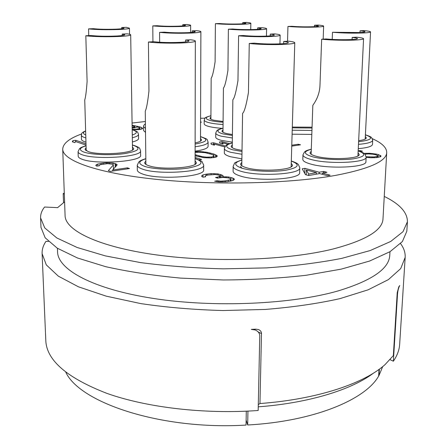 <?xml version="1.0" encoding="UTF-8"?>
<svg xmlns="http://www.w3.org/2000/svg" width="448" height="448" viewBox="0 0 448 448"><rect width="100%" height="100%" fill="white"/><g stroke="black" fill="none" stroke-linecap="round" stroke-linejoin="round"><path stroke-width="0.67" d="M48.485 241.461L45.998 241.332C43.266 245.269 41.966 249.351 42.101 253.574L45.808 340.626C46.626 360.293 66.959 377.866 106.798 393.338C146.58 407.506 204.495 414.406 258.166 410.491L259.762 336.095C259.795 333.396 258.289 331.363 255.254 329.991L251.278 329.375L255.903 329.162L258.502 329.549C260.512 330.45 261.509 331.806 261.486 333.614L259.958 403.536C317.285 399.33 364.37 383.41 385.112 364.538L393.344 355.617L397.225 292.706L398.798 286.826L399.75 285.527C398.569 287.672 397.818 290.618 397.499 294.364L393.366 361.211L390.046 359.666M247.94 411.113L247.688 424.984L246.131 420.118M379.03 369.393L378.644 376.09C365.378 399.756 313.499 421.445 247.688 424.984M258.294 404.628L259.958 403.536M373.615 373.033C351.831 389.626 308.958 403.06 258.244 406.834M42.101 253.574L46.29 264.874L58.313 276.142L78.422 286.798L106.294 296.178L140.93 303.621C166.869 307.451 194.225 309.758 222.992 310.537L265.412 309.434C292.863 307.194 317.727 303.593 339.993 298.626L368.082 289.834L388.427 279.602L400.714 268.587L405.171 257.376L399.661 344.333C399.319 349.95 397.219 355.578 393.366 361.211M405.171 257.376C405.418 252.638 403.878 248.052 400.557 243.617M246.288 411.191L246.042 425.074C161.605 430.276 79.929 402.926 65.822 372.271M379.366 369.146L379.002 375.491L378.683 375.435M389.967 251.72L389.754 255.326C389.144 268.71 371.991 280.554 338.313 290.858C291.687 304.354 214.038 307.866 153.39 298.446C92.59 289.055 57.747 269.461 57.562 251.849L57.422 248.276M407.428 221.732L406.823 231.241L402.399 241.539L390.074 251.653L369.606 261.044L341.32 269.114L306.236 275.262C279.989 278.27 252.342 279.838 223.306 279.972L180.533 278.102C152.897 275.486 127.91 271.667 105.577 266.644L77.487 257.986L57.249 248.17L45.17 237.798L40.986 227.41L40.583 217.89L44.761 227.942L56.862 237.983L77.151 247.492L105.319 255.886L140.353 262.562C166.611 266.011 194.298 268.106 223.423 268.834L266.364 267.904C294.146 265.944 319.29 262.763 341.802 258.362L370.16 250.561L390.673 241.478L403.01 231.694L407.428 221.732C407.422 212.391 399.7 203.952 384.255 196.414M64.59 201.835L57.613 207.642L44.582 207.026C41.804 210.515 40.471 214.138 40.583 217.89M63.862 202.446L63.521 202.289L63.207 193.609L64.316 194.096M63.207 193.609L64.282 193.099M62.726 149.206C62.658 160.434 96.533 173.057 155.775 179.29C214.866 185.539 290.674 183.641 336.314 175.246C369.583 168.762 386.383 161.213 386.719 152.6L382.99 218.915C382.48 230.306 365.882 240.318 333.2 248.965C288.383 260.165 214.295 262.914 156.47 254.912C98.498 246.932 65.162 230.434 65.078 215.589L62.726 149.206C62.938 143.539 69.216 138.466 81.564 133.974M132.076 123.043L145.387 121.503M386.719 152.6C386.736 147.633 381.954 143.007 372.366 138.706M204.977 118.182L200.581 118.255M222.258 128.341C216.877 127.971 212.514 127.378 209.166 126.554C205.873 125.709 204.21 124.802 204.182 123.822L204.198 120.042C204.226 120.999 205.89 121.89 209.188 122.713C212.722 123.558 217.347 124.158 223.065 124.51M311.814 134.411L292.096 134.198M358.478 144.357C367.556 143.573 372.294 142.201 372.702 140.235L372.484 144.43C372.075 146.434 367.338 147.84 358.277 148.646M366.139 157.086L365.91 161.655C367.203 167.39 328.58 169.243 311.013 164.142C305.564 162.652 302.826 161.056 302.803 159.359L302.954 154.829C302.977 156.486 305.715 158.049 311.175 159.51C328.765 164.5 367.444 162.697 366.139 157.086L364.935 154.185C364.106 153.754 365.641 153.507 358.17 150.802M299.79 167.765L299.634 172.581C301.258 179.301 257.712 181.922 240.167 175.958C235.48 174.479 233.122 172.883 233.094 171.175L233.156 166.376C233.184 168.045 235.547 169.607 240.24 171.058C257.813 176.898 301.42 174.339 299.79 167.765L298.368 164.511C297.836 164.237 298.34 163.436 291.312 160.972M203.661 165.043L203.644 169.826C205.643 176.814 158.234 180.197 142.442 173.953C139.082 172.743 137.374 171.438 137.329 170.033L137.262 165.234C137.306 166.606 139.009 167.888 142.374 169.07C158.189 175.185 205.666 171.881 203.661 165.043L202.048 161.745C202.524 161.549 200.508 160.558 195.994 158.777L195.093 158.525M140.56 150.73L140.622 155.215C142.699 161.482 95.71 164.881 82.018 159.225C79.52 158.301 78.249 157.304 78.204 156.229L78.058 151.715C78.109 152.762 79.38 153.742 81.883 154.644C95.581 160.177 142.638 156.867 140.56 150.73C139.255 147.739 140.795 148.12 134.394 145.544L132.423 145.018M85.954 142.128L85.008 141.837C82.695 141.058 81.514 140.218 81.474 139.311L81.351 135.162C81.39 136.046 82.566 136.87 84.885 137.631L85.837 137.917M132.306 137.777C136.41 136.746 138.477 135.621 138.516 134.4L138.572 138.522C138.538 139.77 136.472 140.918 132.373 141.977M145.516 132.39L143.595 130.581L143.545 126.638L145.471 128.408M232.322 142.162L221.312 140.353C217.61 139.35 215.746 138.264 215.712 137.099L215.746 133.028C215.774 134.17 217.644 135.229 221.351 136.214L232.372 137.984M241.892 158.816L230.597 156.766C226.442 155.557 224.353 154.246 224.319 152.846L224.364 148.434C224.398 149.806 226.492 151.088 230.647 152.275L241.959 154.28M195.115 146.776C203.526 145.6 207.861 144.021 208.113 142.05L208.09 146.322C207.838 148.338 203.51 149.951 195.11 151.161M86.005 143.735L75.751 140.314L72.906 140.661L72.307 141.77L74.911 142.649L75.494 141.529L86.038 145.074M108.349 170.649L110.348 171.377L129.489 168.56L127.456 167.843L112.638 170.016L117.107 164.993L116.973 164.427L113.075 163.061L106.624 162.831L103.118 163.139L97.737 164.086L96.387 164.657L95.788 165.508L96.785 166.141L99.439 165.766L99.35 165.2L100.167 164.696L107.498 163.66L112.812 164.248L113.327 164.948L108.349 170.649M234.461 179.301L232.988 178.114L228.547 176.96L222.583 176.775L223.143 175.986L222.695 175.364L217.907 173.863L211.058 173.611L206.058 174.194L202.978 174.916L201.874 175.543L201.712 176.484L203.09 177.184L205.649 176.77L205.251 176.142L205.834 175.588L207.9 175.028L215.376 174.502L218.77 175.09L219.682 175.862L219.638 176.333L217.571 177.139L215.538 177.47L217.47 178.091L223.037 177.408L228.497 177.912L230.955 178.931L230.418 179.743L225.305 180.846L220.718 181.138L217.202 180.757L214.614 181.194L219.122 181.894L227.282 181.737L232.915 180.533L234.461 179.301M302.226 168.801L305.435 174.63L308.655 175.532L319.698 173.589L327.348 175.683L330.081 175.19L322.426 173.107L326.945 172.312L323.702 171.433L319.189 172.222L304.931 168.342L302.226 168.801M364.986 154.235L368.172 153.916L372.753 154.202L375.766 154.75L377.748 155.691L377.625 156.139L376.572 156.537L374.181 156.94L366.139 156.794M366.128 157.287L370.709 157.746L376.846 157.573L380.682 156.699L381.058 155.988L378.258 154.543L376.158 154.05L369.499 153.278L364.045 153.401M360.332 151.508L362.46 151.161L359.923 150.567L358.288 150.836M200.564 122.875L201.27 122.125L200.564 121.755M132.815 129.864L139.737 129.539L142.604 128.66L141.68 127.568L139.759 126.868L132.11 125.261M132.154 128.156L135.828 127.596L137.015 126.93L139.255 127.719L140 128.43L135.94 129.315L132.171 129.31M198.962 159.841L201.662 159.438L195.093 157.466M195.098 155.803L204.271 157.702L210.605 157.92L216.16 157.091L217.151 156.374L217.218 155.792L213.853 154.028L207.435 152.382L200.519 151.558L195.11 151.682M291.749 146.115L300.535 144.81L298.25 144.256L291.771 145.214M225.389 146.02L213.522 142.794L210.946 143.147L211.193 144.278L214.458 145.18L214.194 144.038L224.75 146.922M229.578 143.646L222.04 141.635L219.498 141.982L219.794 143.097L223.076 143.982L222.762 142.856L227.998 144.262M223.093 121.498L213.898 120.232C211.294 119.594 209.978 118.905 209.95 118.166L210.918 117.141M215.393 23.677L219.374 23.514C225.568 24.035 232.529 24.17 240.274 23.929C243.93 23.761 245.812 23.52 245.918 23.206L242.754 22.557L246.562 22.4C249.362 22.669 250.785 22.96 250.841 23.274C250.701 23.694 248.209 24.013 243.359 24.231C232.982 24.562 223.658 24.377 215.393 23.677L215.107 61.695C213.707 71.137 212.391 76.636 211.165 78.193L210.902 119.213M242.754 22.557L242.738 23.789M292.303 127.075L312.066 127.176M287.946 26.46L291.816 26.286C298.732 26.841 305.995 26.986 313.6 26.718C316.809 26.555 318.461 26.326 318.545 26.023L314.507 25.239L318.203 25.071C321.759 25.402 323.574 25.749 323.646 26.118C323.54 26.522 321.356 26.83 317.1 27.042C306.908 27.401 297.192 27.21 287.946 26.46L287.543 41.216M314.507 25.239L314.457 26.673M358.658 140.672C363.602 140 366.162 139.059 366.335 137.844L365.322 136.534M365.562 138.858L365.215 138.617M332.494 32.267L360.209 32.542C363.322 32.362 364.918 32.11 365.002 31.786C364.93 31.438 363.283 31.114 360.058 30.811L363.888 30.604C368.228 31.013 370.446 31.45 370.546 31.914C370.446 32.346 368.334 32.682 364.218 32.922C353.545 33.354 342.972 33.135 332.494 32.267L332.214 39.424M360.058 30.811L359.979 32.553M311.226 151.245L310.01 152.718C310.033 154.011 312.2 155.221 316.506 156.346C330.26 160.154 360.142 158.771 359.173 154.459L358.07 152.891M358.473 155.568L357.963 155.159M311.147 153.502L310.61 153.871M321.664 39.217L326.127 38.959C334.65 39.726 343.314 39.917 352.122 39.519C355.606 39.295 357.392 38.987 357.482 38.59C357.409 38.175 355.639 37.794 352.173 37.436L356.395 37.184C361.071 37.666 363.457 38.181 363.563 38.735C363.451 39.262 361.088 39.676 356.485 39.973C347.351 40.566 330.389 40.197 321.664 39.217L319.967 85.49C319.474 97.798 312.592 105.174 312.822 105.465L311.119 154.269M352.173 37.436L352.078 39.519M241.842 162.327L240.582 164.013C240.61 165.318 242.48 166.527 246.198 167.647C259.952 172.099 293.636 170.15 292.432 165.088L291.245 163.341M291.799 166.275L291.172 165.732M241.802 164.713L241.153 165.222M240.542 166.421L241.987 168.347M249.262 43.456L254.307 43.159C262.713 44.022 271.835 44.223 281.674 43.775C286.02 43.495 288.254 43.103 288.372 42.605C288.316 42.185 286.765 41.798 283.718 41.44L288.478 41.16C292.594 41.642 294.694 42.162 294.778 42.722C294.627 43.389 291.676 43.91 285.93 44.279C275.554 44.951 257.673 44.548 249.262 43.456L248.438 92.574C246.288 105.123 244.339 112.056 242.586 113.366L241.786 165.76M283.718 41.44L283.662 43.63M145.858 160.994L144.642 162.702C144.682 163.772 146.037 164.769 148.714 165.682C161.106 170.346 197.792 167.826 196.314 162.562L195.087 160.866M195.714 163.755L195.082 163.24M145.886 163.38L145.258 163.895M148.422 42.006L153.86 41.72C161.297 42.56 170.246 42.762 180.706 42.325C186.054 42.011 188.815 41.569 188.978 41.003C188.938 40.656 187.807 40.337 185.578 40.04L190.714 39.771C193.738 40.163 195.272 40.594 195.328 41.065C195.121 41.815 191.47 42.398 184.386 42.818C173.118 43.478 155.585 43.075 148.422 42.006L148.954 90.922C147.734 102.099 146.502 108.819 145.258 111.076L145.902 164.405M185.578 40.04L185.578 41.927M86.117 147.756L84.997 149.257L88.038 151.536C98.778 155.753 135.167 153.233 133.627 148.506L132.451 147.05M132.989 149.632L132.485 149.279M86.184 149.996L85.691 150.371M85.826 35.75L91.146 35.504C97.535 36.238 105.806 36.417 115.954 36.047C121.615 35.756 124.544 35.342 124.74 34.81L122.203 34.076L127.243 33.846C129.5 34.149 130.648 34.479 130.687 34.832C130.441 35.538 126.56 36.086 119.05 36.473C107.979 37.033 91.812 36.674 85.826 35.75L87.108 81.48C86.408 91.14 85.618 97.306 84.739 99.971L86.206 150.724M122.203 34.076L122.226 35.543M88.553 28.885L93.391 28.683C99.226 29.299 106.764 29.456 115.998 29.154C121.167 28.918 123.838 28.577 124.018 28.134L121.705 27.524L126.308 27.334L129.444 28.157C129.214 28.745 125.675 29.198 118.821 29.512C106.434 29.915 96.342 29.708 88.553 28.885L88.738 35.616M121.705 27.524L121.727 28.745M152.785 25.894L157.153 25.715C163.162 26.275 170.374 26.421 178.791 26.152C183.126 25.956 185.366 25.676 185.5 25.301L182.778 24.674L186.95 24.5C189.364 24.763 190.59 25.043 190.635 25.346C190.462 25.838 187.494 26.219 181.742 26.482C170.458 26.841 160.804 26.645 152.785 25.894L152.936 41.77M182.778 24.674L182.784 25.9M223.014 129.825L221.967 131.018C221.995 131.902 223.474 132.726 226.397 133.487L232.417 134.557M222.678 132.042L222.992 131.846M228.379 29.198L232.652 29.002C239.467 29.607 247.033 29.764 255.349 29.467C259.185 29.271 261.162 28.997 261.268 28.633L257.678 27.854L261.75 27.664C264.919 27.989 266.538 28.342 266.599 28.711C266.459 29.193 263.85 29.562 258.765 29.82C247.615 30.218 237.485 30.01 228.379 29.198L227.931 70.314C226.307 80.646 224.806 86.559 223.423 88.054L222.986 132.238M257.678 27.854L257.65 29.327M232.288 144.85L231.146 146.261C231.174 147.325 232.831 148.322 236.118 149.234L242.021 150.405M231.784 147.37L232.26 147.039M238.588 35.756L243.219 35.515C250.757 36.232 259.039 36.411 268.061 36.047C272.132 35.818 274.226 35.487 274.344 35.067C274.294 34.726 272.938 34.412 270.273 34.121L274.663 33.891C278.258 34.283 280.095 34.709 280.162 35.162C280.022 35.722 277.25 36.159 271.858 36.467C262.31 37.01 246.12 36.663 238.588 35.756L237.966 80.562C236.107 91.913 234.405 98.308 232.854 99.736L232.254 147.711M270.273 34.121L270.234 35.902M195.126 142.884C199.354 142.022 201.51 141.002 201.594 139.832L200.508 138.494M200.502 140.616L200.906 140.896M159.572 32.362L164.338 32.144C170.979 32.805 178.886 32.973 188.065 32.642C192.724 32.407 195.121 32.066 195.266 31.629L192.192 30.862L196.722 30.654C199.444 30.968 200.833 31.315 200.883 31.685C200.698 32.267 197.518 32.715 191.341 33.034C179.032 33.477 168.442 33.253 159.572 32.362L159.65 42.246M192.192 30.862L192.192 32.351M75.751 140.314L75.796 141.63M72.906 140.661L72.951 141.988M113.327 164.948L113.417 169.142M99.35 165.2L99.361 165.777M96.387 164.657L96.421 165.911M97.737 164.086L97.787 166.001M101.03 163.43L101.058 164.494M103.118 163.139L103.141 164.086M106.624 162.831L106.641 163.727M109.463 162.814L109.486 163.705M113.075 163.061L113.109 164.657M115.147 163.531L115.22 167.115M115.926 163.806L115.976 166.264M116.973 164.427L116.984 165.133M112.638 170.016L112.661 171.035M127.456 167.843L127.473 168.857M233.974 178.662L233.962 179.855M217.202 180.757L217.19 181.658M218.697 180.992L218.691 181.838M220.718 181.138L220.707 181.927M222.242 181.121L222.23 181.944M225.305 180.846L225.294 181.882M228.374 180.331L228.357 181.552M230.418 179.743L230.401 181.205M230.938 179.418L230.955 178.931M217.571 177.139L217.56 178.074M219.638 176.333L219.626 177.744M219.682 175.862L219.666 177.738M205.251 176.142L205.251 176.831M201.874 175.543L201.874 176.568M202.978 174.916L202.966 177.122M206.058 174.194L206.046 175.532M207.066 174.031L207.06 175.258M211.058 173.611L211.053 174.602M214.01 173.589L213.998 174.468M217.907 173.863L217.896 174.815M220.315 174.378L220.282 177.677M221.273 174.681L221.245 177.582M222.695 175.364L222.684 176.635M222.583 176.775L222.578 177.453M226.078 176.669L226.066 177.542M228.547 176.96L228.536 177.923M231.011 177.492L230.972 181.11M232.988 178.114L232.96 180.505M304.931 168.342L304.763 173.415M319.189 172.222L319.133 173.69M323.702 171.433L323.646 172.894M322.426 173.107L322.381 174.322M306.393 169.943L316.462 172.704L308.672 174.065L306.393 169.943L306.225 174.854M308.672 174.065L308.622 175.526M316.462 172.704L316.411 174.166M359.923 150.567L359.89 151.351M365.977 153.238L365.938 154.078M369.499 153.278L369.466 153.944M372.758 153.569L372.725 154.196M376.158 154.05L376.113 154.874M378.258 154.543L378.106 157.36M380.111 155.294L380.027 156.912M366.884 156.671L366.845 157.377M369.796 157.035L369.762 157.662M372.053 157.086L372.019 157.763M374.181 156.94L374.136 157.786M376.572 156.537L376.51 157.601M377.625 156.139L377.552 157.455M377.748 155.691L377.658 157.433M132.39 129.332L132.395 129.752M134.333 129.371L134.338 129.881M135.94 129.315L135.946 129.875M138.477 129.013L138.488 129.685M139.406 128.766L139.418 129.578M140 128.43L140.017 129.483M132.272 125.278L132.283 125.854M134.73 125.636L134.764 127.798M137.446 126.224L137.458 127.053M139.759 126.868L139.776 128.016M141.68 127.568L141.697 129.102M142.514 128.134L142.526 128.699M132.121 125.826L133.633 126.151L134.35 126.846L132.143 127.495M134.35 126.846L134.366 127.876M133.756 127.176L133.767 127.966M132.826 127.417L132.832 128.078M197.002 151.519L196.997 152.309M200.519 151.558L200.519 152.23M203.134 151.726L203.129 152.488M205.722 152.079L205.716 152.83M207.435 152.382L207.43 153.21M210.006 152.925L210 153.905M213.853 154.028L213.842 155.814M215.55 154.717L215.533 157.237M216.395 155.154L216.378 156.934M195.104 152.589L198.621 152.191L205.167 152.706L211.142 154.235L213.27 155.047L214.032 156.072L211.646 156.996L206.634 157.158L202.194 156.671L195.098 154.666M196.202 155.103L196.202 156.128M214.032 156.072L214.021 157.59M213.517 156.526L213.511 157.662M211.646 156.996L211.641 157.825M208.891 157.209L208.891 157.898M206.634 157.158L206.629 157.858M202.194 156.671L202.188 157.405M199.164 155.982L199.164 156.862M298.25 144.256L298.222 145.152M213.522 142.794L213.511 144.917M214.194 144.038L214.183 145.102M222.04 141.635L222.018 143.696M222.762 142.856L222.751 143.892M382.704 366.576L379.002 375.491M261.486 333.614L258.166 331.923M397.135 294.218L397.499 294.364M210.924 115.78C204.63 117.286 204.579 118.894 210.767 120.602C213.92 121.346 218.025 121.884 223.087 122.214M292.281 127.837L312.038 128.016M292.214 130.211L311.954 130.424M358.607 141.714C371.762 140.101 374.024 137.822 365.406 134.87M311.293 149.268C302.921 151.542 303.492 154.09 313.012 156.906C323.114 159.533 342.009 160.429 353.573 158.794C365.333 156.688 366.862 154.056 358.165 150.903M241.875 160.087C233.531 162.613 233.654 165.346 242.256 168.28C252.269 171.31 272.838 172.256 285.712 170.24C298.833 167.658 300.698 164.612 291.306 161.095M145.835 158.771C138.214 161.19 137.76 163.705 144.474 166.309C153.306 169.383 174.306 170.257 188.104 168.084C202.278 165.312 204.764 162.21 195.558 158.782L195.093 158.648M86.061 145.813C79.296 147.868 78.574 149.957 83.894 152.074C91.336 154.756 110.74 155.529 124.286 153.653C138.376 151.25 141.602 148.546 133.958 145.544L132.423 145.118M132.261 134.994C137.637 133.207 137.71 131.499 132.49 129.881L132.182 129.791M85.635 131.04C82.667 132.373 82.701 133.678 85.747 134.96M223.026 128.24C216.154 130.004 216.16 131.902 223.048 133.924L232.406 135.453M232.31 142.974C224.762 145.074 224.823 147.336 232.495 149.761L242.004 151.486M195.121 144.043C207.166 141.882 209.07 139.474 200.833 136.819L200.514 136.735M255.254 329.991L253.82 329.263M210.924 115.718C201.975 118.3 205.744 118.149 204.198 120.042M250.841 23.274L250.729 29.602M323.646 26.118L323.165 39.133M372.702 140.235L371.666 137.743C370.899 137.374 372.406 137.15 365.411 134.792M370.546 31.914L365.193 139.07M311.298 149.162C304.59 150.937 305.665 151.34 304.534 151.9L302.954 154.829M363.563 38.735L357.924 155.938M241.875 159.964C236.298 161.941 233.834 163.094 234.478 163.43L233.156 166.376M294.778 42.722L291.144 166.779M145.83 158.648C138.79 160.922 140.039 161.263 138.779 161.991L137.262 165.234M195.328 41.065L195.082 164.259M86.061 145.712C79.453 147.784 80.55 148.131 79.458 148.736L78.058 151.715M130.687 34.832L132.502 149.996M138.516 134.4C137.306 131.734 138.813 132.132 132.866 129.881L132.177 129.696M85.63 130.883C80.332 133.297 82.202 133.515 81.351 135.162M129.444 28.157L129.539 34.25M145.415 123.76C143.937 124.953 143.315 125.91 143.545 126.638M190.635 25.346L190.63 32.491M223.031 128.162C216.104 130.01 217.37 130.654 216.742 130.81L215.746 133.028M266.599 28.711L266.437 36.12M232.31 142.878C225.372 144.838 226.733 145.208 225.529 145.874L224.364 148.434M280.162 35.162L279.944 43.865M208.113 142.05C206.534 139.171 209.44 139.854 201.174 136.819L200.514 136.651M200.883 31.685L200.497 141.17"/></g></svg>
